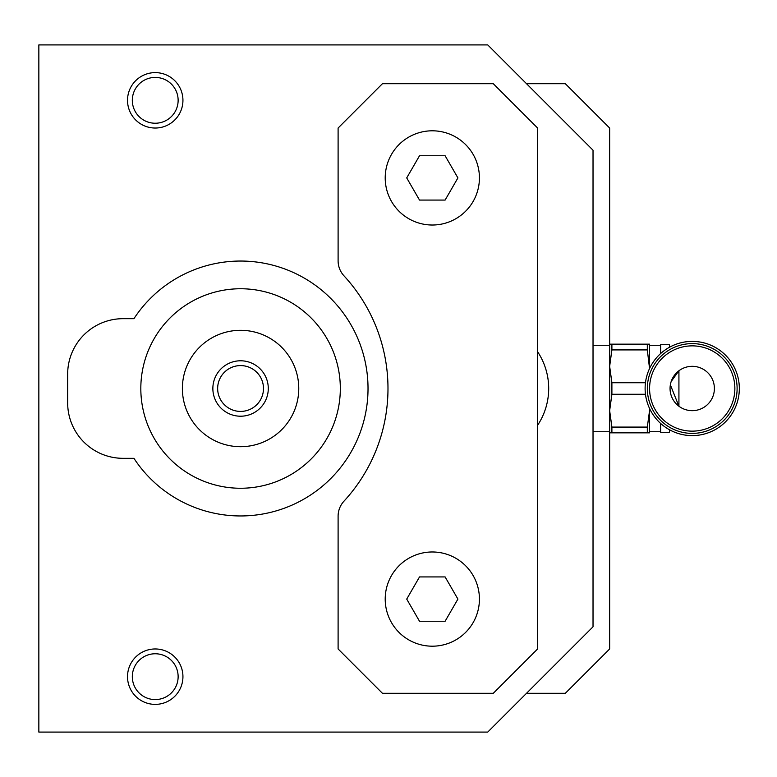 <?xml version="1.0" encoding="UTF-8"?>
<svg xmlns="http://www.w3.org/2000/svg" width="777" height="777" viewBox="0 0 777 777"><rect width="100%" height="100%" fill="white"/><g stroke="black" fill="none" stroke-linecap="round" stroke-linejoin="round"><path stroke-width="1.17" d="M174.825 657.08A27.71 27.71 0 0 1 162.403 703.438A27.71 27.71 0 0 1 128.467 669.502A27.71 27.71 0 0 1 174.825 657.08M174.825 119.92A27.71 27.71 0 0 0 162.403 73.562A27.71 27.71 0 0 0 128.467 107.498A27.71 27.71 0 0 0 174.825 119.92M537.606 351.738A66.501 66.501 0 0 1 537.606 425.262M38.85 44.911L487.733 44.911L593.026 150.204L593.026 626.796L487.733 732.089L38.85 732.089L38.85 44.911M133.935 318.677L123.087 318.677A55.42 55.42 0 0 0 67.667 374.087L67.667 402.913A55.42 55.42 0 0 0 123.087 458.323L133.935 458.323A127.457 127.457 0 0 0 324.31 484.586A127.457 127.457 0 0 0 324.31 292.414A127.457 127.457 0 0 0 133.935 318.677M240.569 288.753A99.747 99.747 0 0 1 326.962 438.374A99.747 99.747 0 0 1 154.186 438.374A99.747 99.747 0 0 1 240.569 288.753M526.524 693.298L565.316 693.298L609.654 648.96L609.654 410.664L611.897 394.26L645.473 394.26M645.473 382.74L611.897 382.74L609.654 366.336L609.654 128.04L565.316 83.702L526.524 83.702M649.553 368.551L647.319 349.922L647.319 344.162L611.897 344.162L611.897 349.922L647.319 349.922M647.319 427.078L649.553 410.664L649.553 432.838L647.319 432.838L647.319 427.078L611.897 427.078L609.654 410.664L609.654 366.336L611.897 349.922M609.654 366.336L609.654 344.162L611.897 344.162M609.654 410.664L609.654 432.838L647.319 432.838M649.553 408.449L649.553 410.664L649.504 408.352M669.502 347.241L669.502 344.716L660.635 344.716L660.635 353.554M660.635 423.446L660.635 432.284L669.502 432.284L669.502 429.759M692.229 341.394A47.106 47.106 0 0 1 733.022 412.053A47.106 47.106 0 0 1 651.427 412.053A47.106 47.106 0 0 1 692.229 341.394M670.056 388.5A22.164 22.164 0 0 1 712.383 379.283A22.164 22.164 0 0 1 696.94 410.159A22.164 22.164 0 0 1 670.056 388.5M692.229 433.391A44.891 44.891 0 0 1 653.35 366.054A44.891 44.891 0 0 1 731.099 366.054A44.891 44.891 0 0 1 692.229 433.391M611.897 382.74L611.897 394.26M611.897 427.078L611.897 432.838M649.553 366.336L649.553 344.162L647.319 344.162M671.211 381.458L678.923 370.765L678.923 406.235L670.357 384.868M155.225 699.582A22.912 22.912 0 0 0 171.426 660.469A22.912 22.912 0 0 0 134.062 667.909A22.912 22.912 0 0 0 155.225 699.582M155.225 77.418A22.912 22.912 0 0 1 171.426 116.531A22.912 22.912 0 0 1 134.062 109.091A22.912 22.912 0 0 1 155.225 77.418M212.859 388.5A27.71 27.71 0 0 0 254.429 412.5A27.71 27.71 0 0 0 254.429 364.5A27.71 27.71 0 0 0 212.859 388.5M217.657 388.5A22.912 22.912 0 0 0 252.03 408.343A22.912 22.912 0 0 0 252.03 368.657A22.912 22.912 0 0 0 217.657 388.5M240.569 330.312A58.188 58.188 0 0 1 290.967 417.599A58.188 58.188 0 0 1 190.18 417.599A58.188 58.188 0 0 1 240.569 330.312M338.102 128.04L338.102 260.8A22.164 22.164 0 0 0 343.978 275.825A166.249 166.249 0 0 1 343.978 501.175A22.164 22.164 0 0 0 338.102 516.2L338.102 648.96L382.439 693.298L493.278 693.298L537.606 648.96L537.606 128.04L493.278 83.702L382.439 83.702L338.102 128.04M432.313 225.019A47.106 47.106 0 0 1 391.521 154.361A47.106 47.106 0 0 1 473.115 154.361A47.106 47.106 0 0 1 432.313 225.019M457.915 177.914L445.114 200.077L419.522 200.077L406.721 177.914L419.522 155.75L445.114 155.75L457.915 177.914M432.313 646.192A47.106 47.106 0 0 1 391.521 575.534A47.106 47.106 0 0 1 473.115 575.534A47.106 47.106 0 0 1 432.313 646.192M457.915 599.086L445.114 621.25L419.522 621.25L406.721 599.086L419.522 576.923L445.114 576.923L457.915 599.086M692.229 431.148A42.648 42.648 0 0 1 655.293 367.181A42.648 42.648 0 0 1 729.156 367.181A42.648 42.648 0 0 1 692.229 431.148M593.026 431.73L609.654 431.73M593.026 345.27L609.654 345.27M660.635 345.27L649.553 345.27M660.635 431.73L649.553 431.73"/></g></svg>
